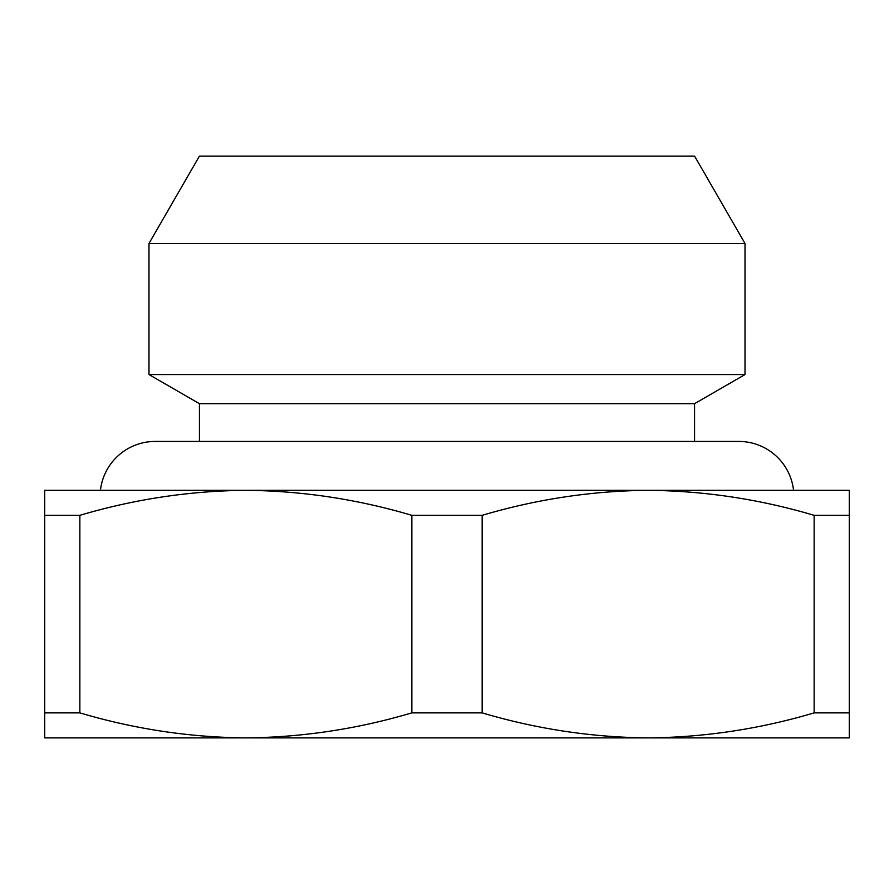 <?xml version="1.0" encoding="UTF-8"?>
<svg xmlns="http://www.w3.org/2000/svg" width="894" height="894" viewBox="0 0 894 894"><rect width="100%" height="100%" fill="white"/><g stroke="black" fill="none" stroke-linecap="round" stroke-linejoin="round"><path stroke-width="1.34" d="M411.843 712.876L411.843 515.335C357.388 499.187 302.06 490.851 245.85 490.325L100.441 490.325A55.082 55.082 0 0 1 155.176 441.435L738.824 441.435A55.082 55.082 0 0 1 793.559 490.325L648.15 490.325C591.94 490.851 536.612 499.187 482.157 515.335L482.157 712.876C536.612 729.035 591.94 737.371 648.15 737.896L44.7 737.896L44.7 712.876L79.857 712.876C134.312 729.035 189.64 737.371 245.85 737.896C302.06 737.371 357.388 729.035 411.843 712.876L482.157 712.876M199.429 156.104L694.571 156.104L745.015 243.47L148.985 243.47L199.429 156.104M199.429 441.435L199.429 403.675L148.985 374.552L745.015 374.552L745.015 243.47M148.985 374.552L148.985 243.47M199.429 403.675L694.571 403.675L745.015 374.552M694.571 441.435L694.571 403.675M849.3 737.896L648.15 737.896C704.36 737.371 759.688 729.035 814.143 712.876L849.3 712.876L849.3 737.896M814.143 712.876L814.143 515.335C759.688 499.187 704.36 490.851 648.15 490.325L245.85 490.325C189.64 490.851 134.312 499.187 79.857 515.335L79.857 712.876M648.15 490.325L849.3 490.325L849.3 712.876M44.7 712.876L44.7 490.325L245.85 490.325M79.857 515.335L44.7 515.335M411.843 515.335L482.157 515.335M814.143 515.335L849.3 515.335"/></g></svg>

